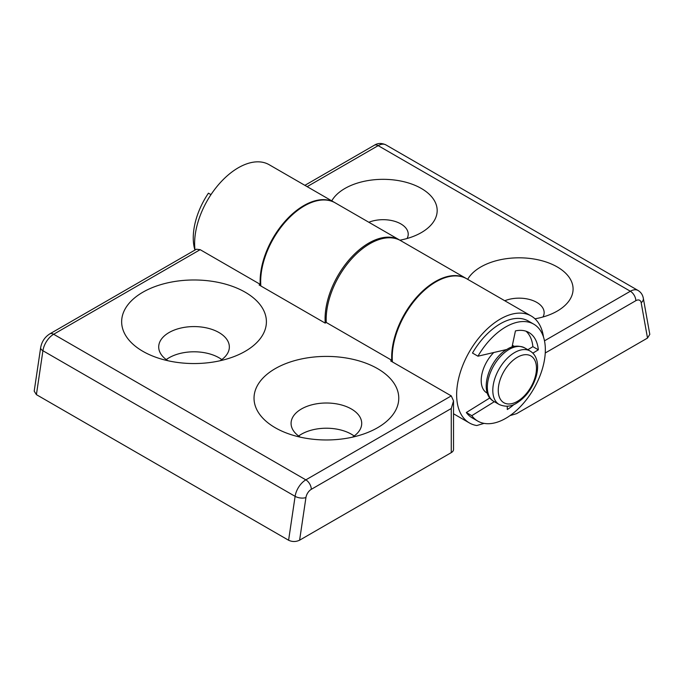 <?xml version="1.0" encoding="UTF-8"?>
<svg xmlns="http://www.w3.org/2000/svg" width="684" height="684" viewBox="0 0 684 684"><rect width="100%" height="100%" fill="white"/><g stroke="black" fill="none" stroke-linecap="round" stroke-linejoin="round"><path stroke-width="1.03" d="M142.853 351.311A72.376 41.784 180 0 1 142.853 292.213A72.376 41.784 180 0 1 245.197 292.213A72.376 41.784 180 0 1 232.321 357.219A72.376 41.784 180 0 1 155.73 357.219A72.376 41.784 180 0 1 142.853 351.311M167.982 360.75A35.32 20.392 180 0 1 158.705 346.976A35.32 20.392 180 0 1 180.508 328.132A35.32 20.392 180 0 1 219 332.552A35.32 20.392 180 0 1 229.345 346.976A35.32 20.392 180 0 1 220.068 360.75M166.263 359.579A35.32 20.392 180 0 1 219 357.766A35.32 20.392 180 0 1 221.787 359.579M377.577 368.642A72.376 41.784 0 0 0 275.224 368.642A72.376 41.784 0 0 0 275.224 427.731A72.376 41.784 0 0 0 288.101 433.639A72.376 41.784 0 0 0 364.692 433.639A72.376 41.784 0 0 0 377.577 368.642M352.44 437.17A35.32 20.392 0 0 0 361.716 423.396A35.32 20.392 0 0 0 351.371 408.981A35.32 20.392 0 0 0 312.879 404.56A35.32 20.392 0 0 0 291.076 423.396A35.32 20.392 0 0 0 300.353 437.17M354.158 436.007A35.32 20.392 0 0 0 351.371 434.195A35.32 20.392 0 0 0 298.634 436.007M334.946 202.695A61.757 35.654 120 0 0 334.673 202.541A61.757 35.654 120 0 0 287.083 219.085A61.757 35.654 120 0 0 260.125 281.235A61.757 35.654 120 0 0 260.211 284.339L200.164 249.669L53.651 334.262L305.842 479.86L451.269 395.899L390.675 360.921L391.77 360.288L326.259 322.472L325.174 323.104L259.116 284.971L260.211 284.339M195.025 250.028A61.757 35.654 -60 0 1 194.624 243.418A61.757 35.654 -60 0 1 221.582 181.269A61.757 35.654 -60 0 1 269.171 164.716L334.673 202.541M49.795 333.877C44.785 337.084 41.741 341.675 40.655 347.669A7.721 3.557 -171.6 0 0 42.921 350.738L36.406 394.642L288.597 540.24L295.112 496.336L42.921 350.738A15.441 8.918 120 0 1 53.651 334.262A7.721 4.455 -120 0 0 49.795 333.877L196.436 249.215L200.164 249.669M466.497 278.653A61.757 35.654 120 0 0 466.231 278.491A61.757 35.654 120 0 0 418.642 295.035A61.757 35.654 120 0 0 391.684 357.185A61.757 35.654 120 0 0 391.77 360.288M466.231 278.491L400.721 240.674A61.757 35.654 120 0 0 353.132 257.218A61.757 35.654 120 0 0 326.174 319.368A61.757 35.654 120 0 0 326.259 322.472M36.406 394.642L34.2 391.128L40.655 347.669M453.526 400.901L453.526 449.482A7.721 4.455 180 0 1 451.269 452.628L451.269 408.51L453.526 400.901L451.269 395.899M451.269 408.51L311.305 489.316A7.721 4.455 120 0 0 305.936 497.55L299.609 540.189L451.269 452.628M299.609 540.189C295.916 541.925 292.239 541.942 288.597 540.24M467.685 279.328A54.036 31.199 180 0 1 557.263 266.948A54.036 31.199 180 0 1 557.263 311.066A54.036 31.199 180 0 1 534.991 318.812M504.766 300.738A25.086 14.484 180 0 1 536.795 302.396A25.086 14.484 180 0 1 544.148 312.639A25.086 14.484 180 0 1 542.993 316.974M399.892 240.195A54.036 31.199 0 0 0 421.344 232.594A54.036 31.199 0 0 0 421.344 188.468A54.036 31.199 0 0 0 331.757 200.857M407.074 238.502A25.086 14.484 0 0 0 408.22 234.167A25.086 14.484 0 0 0 400.875 223.924A25.086 14.484 0 0 0 368.838 222.266M493.78 352.517A27.018 15.604 120 0 0 486.803 392.881L487.376 393.206M392.402 361.921A61.757 35.654 -60 0 1 392.223 357.501A61.757 35.654 -60 0 1 419.181 295.351A61.757 35.654 -60 0 1 466.779 278.807L531.186 315.991A61.757 35.654 120 0 0 483.597 332.544A61.757 35.654 120 0 0 456.638 394.694A61.757 35.654 120 0 0 469.429 422.96A61.757 35.654 120 0 0 476.799 425.542L484.067 423.37M543.489 337.032A61.757 35.654 120 0 0 531.186 315.991M260.843 285.963A61.757 35.654 -60 0 1 260.672 281.551A61.757 35.654 -60 0 1 287.631 219.402A61.757 35.654 -60 0 1 335.22 202.857L399.636 240.041A61.757 35.654 -60 0 1 400.174 240.366M325.251 323.053A61.757 35.654 -60 0 1 325.088 318.735A61.757 35.654 -60 0 1 352.046 256.586A61.757 35.654 -60 0 1 399.636 240.041M641.182 302.738A7.721 5.198 -10.2 0 0 643.319 298.233L649.8 334.373L647.509 338.067L641.182 302.738A7.721 4.455 120 0 0 635.821 300.695L545.251 352.987M509.999 415.624L516.6 413.649L647.509 338.067M514.394 346.412L513.821 346.078A27.018 15.604 120 0 0 512.359 345.403M477.783 421.096L472.328 417.95A55.968 32.31 120 0 1 466.326 412.52L471.789 415.675A55.968 32.31 120 0 0 477.783 421.096A55.968 32.31 120 0 0 518.575 408.476A55.968 32.31 120 0 0 545.028 355.731A55.968 32.31 120 0 0 533.751 324.156A55.968 32.31 120 0 0 477.945 356.193L472.482 353.047A55.968 32.31 120 0 1 528.296 321.01L533.751 324.156M471.789 415.675L494.335 401.688M506.733 349.498L477.945 356.193M532.845 353.149L538.334 349.815A46.315 26.744 120 0 0 528.929 332.518A46.315 26.744 120 0 0 515.437 330.911L512.017 347.036M507.246 406.236L507.306 409.519A46.315 26.744 120 0 0 514.035 404.449M466.326 412.52L489.855 397.926M527.843 349.721L532.879 346.66A46.315 26.744 120 0 0 526.039 331.218M532.879 346.66L538.334 349.815M194.931 250.079A55.968 32.31 120 0 1 208.423 193.17L210.971 194.641M305.936 497.55A7.721 3.557 8.4 0 1 295.112 496.336A15.441 8.918 -60 0 1 305.842 479.86A7.721 4.455 60 0 1 311.305 489.316M544.49 340.82L630.357 291.239L378.166 145.641L307.15 186.647M385.887 144.88A15.441 8.918 120 0 0 378.166 145.641A7.721 4.455 -120 0 0 374.31 145.256C377.713 143.024 381.578 142.896 385.887 144.88L638.078 290.478A15.441 8.918 -60 0 0 630.357 291.239A7.721 4.455 -120 0 1 635.821 300.695M530.074 351.012C533.537 353.089 535.82 356.347 536.923 360.776C538.051 365.572 537.769 370.908 536.085 376.781C532.349 388.521 525.842 397.31 516.565 403.158C511.162 406.689 505.373 407.134 499.2 404.492A30.883 17.827 -60 0 1 494.464 379.748A30.883 17.827 -60 0 1 514.642 352.542A30.883 17.827 -60 0 1 530.074 351.012L524.619 347.857A30.883 17.827 120 0 0 509.178 349.387A30.883 17.827 120 0 0 489.009 376.602A30.883 17.827 120 0 0 493.737 401.346C478.031 392.727 489.06 359.134 507.246 349.199C512.684 345.659 518.472 345.215 524.619 347.857M517.369 357.262A27.018 15.604 120 0 0 498.26 390.359A27.018 15.604 120 0 0 517.369 401.388A27.018 15.604 120 0 0 536.47 368.3A27.018 15.604 120 0 0 517.369 357.262M453.526 413.777L469.429 422.96M304.884 185.338L374.31 145.256M643.319 298.233C642.695 294.83 640.951 292.248 638.078 290.478M210.877 194.589L211.715 193.538M499.2 404.492L493.737 401.346"/></g></svg>
